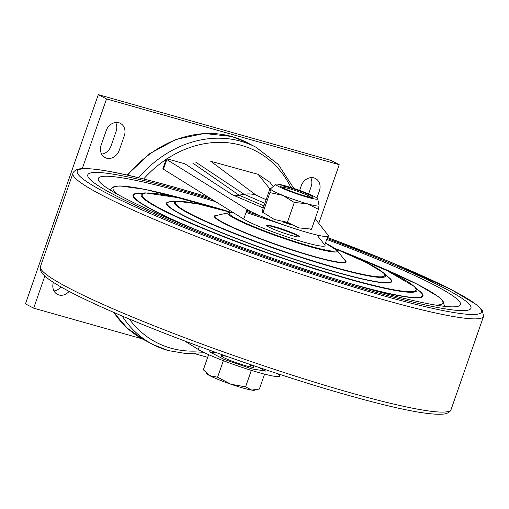 <?xml version="1.0" encoding="UTF-8"?>
<svg xmlns="http://www.w3.org/2000/svg" width="509" height="509" viewBox="0 0 509 509"><rect width="100%" height="100%" fill="white"/><g stroke="black" fill="none" stroke-linecap="round" stroke-linejoin="round"><path stroke-width="0.76" d="M318.774 223.413L339.217 164.7L331.003 160.399L98.313 94.636L25.45 303.867L33.664 308.168L142.189 338.841M310.694 177.641A11.128 9.353 -62.4 0 1 311.164 186.612L308.619 193.916M115.626 122.51A11.128 9.353 -62.4 0 1 116.09 131.481L111.045 145.968A11.128 9.353 -62.4 0 1 101.615 154.119M61.016 286.955A11.128 9.353 -62.4 0 1 53.973 290.925M339.217 164.7L106.527 98.937L82.273 168.581M98.313 94.636L106.527 98.937M194.553 353.64L207.685 357.35M44.837 276.082L33.664 308.168M316.916 197.982L319.378 190.913A11.128 9.353 117.6 0 0 313.964 177.895A11.128 9.353 117.6 0 0 301.264 185.798L299.642 190.455M124.304 135.782A11.128 9.353 117.6 0 0 118.89 122.758A11.128 9.353 117.6 0 0 106.19 130.66L101.145 145.148A11.128 9.353 117.6 0 0 106.559 158.165A11.128 9.353 117.6 0 0 119.259 150.27L124.304 135.782M53.375 282.361A11.128 9.353 117.6 0 0 57.142 294.227A11.128 9.353 117.6 0 0 69.116 291.39M278.251 373.886L279.409 375.356L279.746 374.376M199.375 346.451L198.325 349.479L184.538 340.909M198.325 349.479A44.506 4.187 19.2 0 0 247.571 369.184A44.506 4.187 19.2 0 0 279.409 375.356M248.685 363.986A17.376 1.635 -160.8 0 1 251.764 365.449A17.376 1.635 -160.8 0 1 245.962 365.812A17.376 1.635 -160.8 0 1 223.483 357.452A17.376 1.635 -160.8 0 1 227.377 356.567M286.013 225.729L246.051 212.425M166.258 159.037L162.899 168.695A8.558 0.808 19.2 0 0 163.421 169.204L243.722 219.112A44.506 4.187 19.2 0 0 292.968 238.816A44.506 4.187 19.2 0 0 324.806 244.988L328.171 235.33A44.506 4.187 -160.8 0 1 296.333 229.165A44.506 4.187 -160.8 0 1 247.081 209.453L166.787 159.546A8.558 0.808 -160.8 0 1 166.258 159.037A8.558 0.808 -160.8 0 1 170.235 159.699L184.964 163.86L232.39 194.794A15.404 14.341 123.1 0 0 239.039 195.17L192.816 163.09M316.935 235.005L324.806 244.988M297.167 235.082A17.376 1.635 -160.8 0 1 291.358 235.451A17.376 1.635 -160.8 0 1 268.879 227.084A17.376 1.635 -160.8 0 1 274.682 226.715A17.376 1.635 -160.8 0 1 297.167 235.082M315.128 218.787L328.171 235.33M263.248 207.965L232.39 194.794M282.457 221.752A17.376 1.635 19.2 0 0 291.301 224.774M247.081 209.453L243.722 219.112M263.948 205.948L239.039 195.17L244.053 194.304L195.539 162.008M264.877 203.276L244.053 194.304A27.391 25.666 126.9 0 1 255.932 195.036L210.701 161.251L258.076 174.326L269.986 189.074M258.076 174.326L269.859 182.216L273.269 186.453M310.624 197.307A14.977 1.412 19.2 0 0 310.598 197.231A14.977 1.412 19.2 0 0 308.664 195.901A14.977 1.412 -160.8 0 0 293.623 190.01A14.977 1.412 -160.8 0 0 282.438 187.427L282.355 187.465A14.977 1.412 -160.8 0 1 282.438 187.427M264.572 374.147L259.38 389.041L251.739 390.11L245.599 386.859L230.838 384.2L217.585 377.226L209.714 375.661L203.352 369.782L208.62 354.658M217.61 353.087L209.606 351.814L223.839 359.265L251.853 368.898L265.641 371.08L258.387 367.282M250.924 365.023L250.269 366.913M251.338 370.367L245.599 386.859M223.343 360.696L217.585 377.226M222.834 355.6L222.401 356.847M206.355 373.224A25.679 2.418 19.2 0 0 209.714 375.661A25.679 2.418 19.2 0 0 230.838 384.2A25.679 2.418 19.2 0 0 251.739 390.11A25.679 2.418 19.2 0 0 254.723 390.168M310.675 229.165L310.649 229.769L311.527 229.133L298.707 227.879L287.394 222.312L274.446 219.538L263 212.45L269.91 192.618L282.851 195.392L294.297 202.48L307.112 203.734L318.43 209.301L319.028 205.477M287.394 222.312L294.297 202.48M270.947 189.533L270.502 189.545M263 212.45L262.122 213.086L262.746 209.409L269.649 189.577L270.527 188.941L269.91 192.618M270.737 188.629L270.527 188.941A25.679 2.418 19.2 0 1 270.623 188.724L275.84 184.245A22.218 2.093 19.2 0 0 290.531 191.619A22.218 2.093 19.2 0 0 315.033 199.038A22.218 2.093 -160.8 0 0 317.743 198.841L319.048 205.591A25.679 2.418 19.2 0 1 319.054 205.623A25.679 2.418 19.2 0 1 315.911 205.827A25.679 2.418 19.2 0 1 307.112 203.734A25.679 2.418 19.2 0 1 282.851 195.392A25.679 2.418 -160.8 0 1 270.527 188.941M317.743 198.841A22.218 2.093 -160.8 0 0 301.875 191.269A22.218 2.093 -160.8 0 0 278.474 184.258A22.218 2.093 19.2 0 0 275.84 184.245M304.713 192.911A17.121 1.61 19.2 0 0 282.673 185.957A17.121 1.61 19.2 0 0 288.794 190.391A17.121 1.61 19.2 0 0 310.834 197.346A17.121 1.61 19.2 0 0 304.713 192.911M311.527 229.133L318.43 209.301M326.74 239.44A191.728 18.044 -160.8 0 1 460.416 304.668A191.728 18.044 -160.8 0 1 371.296 289.691A191.728 18.044 19.2 0 1 187.229 226.212A191.728 18.044 19.2 0 1 98.294 178.564A191.728 18.044 19.2 0 1 187.465 193.395A191.728 18.044 -160.8 0 1 215.752 201.729M246.407 211.4A191.728 18.044 -160.8 0 1 261.028 216.217M357.744 285.778A190.315 17.91 19.2 0 0 356.739 285.377M386.407 292.904L386.026 293.019M379.332 291.447L380.573 291.549M368.872 262.377L417.195 284.194L438.72 296.881L443.002 300.844L444.459 306.253A177.177 16.676 -160.8 0 1 444.433 306.323M360.76 286.662A153.502 14.443 19.2 0 0 418.754 290.423M109.791 189.787A177.177 16.676 -160.8 0 1 109.817 189.711L114.315 186.383L120.13 185.938L144.874 189.367L196.296 202.277M232.276 212.622L177.157 197.53L145.256 192.879A146.007 13.743 19.2 0 0 311.661 267.938A146.007 13.743 19.2 0 0 414.714 286.713L420.154 291.714A152.948 14.392 -160.8 0 1 350.396 283.596M217.038 215.377A69.733 6.56 19.2 0 0 232.498 227.466A69.733 6.56 19.2 0 0 295.805 251.249A69.733 6.56 19.2 0 0 344.485 259.755M236.812 218.94A69.733 6.56 19.2 0 0 234.229 218.297M295.57 242.348A57.981 5.459 19.2 0 0 337.034 250.371L345.051 260.468A68.995 6.49 -160.8 0 1 295.71 250.918A68.995 6.49 -160.8 0 1 216.16 215.581L228.713 212.654A57.981 5.459 19.2 0 0 295.57 242.348A2.57 0.687 -72.3 0 0 295.392 241.724A56.594 5.325 -160.8 0 1 242.074 221.523A56.594 5.325 -160.8 0 1 233.415 212.705M233.841 218.087A68.995 6.49 -160.8 0 1 236.367 218.705M232.059 212.616A57.981 5.459 19.2 0 0 228.713 212.654M299.381 236.577A20.506 1.928 19.2 0 0 278.156 228.325A20.506 1.928 19.2 0 0 266.786 225.226M127.04 175.032L149.729 153.616L176.19 139.364L204.294 133.473L231.722 136.476L247.088 142.59L256.129 147.317A111.274 93.535 117.6 0 0 240.948 141.279A111.274 93.535 117.6 0 0 138.486 177.717M247.088 142.59A111.274 93.535 117.6 0 0 231.907 136.552A111.274 93.535 117.6 0 0 127.613 175.166M113.876 312.462A111.274 93.535 117.6 0 0 143.869 339.745L152.904 344.472A111.274 93.535 117.6 0 0 168.085 350.51M122.141 316.006A111.274 93.535 117.6 0 0 152.904 344.472L168.275 350.586L186.014 353.558L204.395 352.712M290.893 187.503A107.844 90.653 117.6 0 0 241.47 145.358A107.844 90.653 117.6 0 0 166.818 158.942M166.131 159.4A107.844 90.653 117.6 0 0 143.646 178.983M129.261 319.009A107.844 90.653 117.6 0 0 170.846 348.156A107.844 90.653 117.6 0 0 200.584 350.777M166.787 159.546L163.421 169.204M266.118 199.719L255.932 195.036M349.995 392.643A217.407 20.462 19.2 0 0 451.082 409.548C451.305 409.821 449.714 413.041 444.535 413.976C430.538 415.719 398.165 409.421 347.424 395.079C283.761 377.175 199.076 347.838 136.616 322.057C111.14 311.572 90.214 302.161 73.83 293.833C61.843 287.725 53.031 282.514 47.407 278.207L42.762 274.001C39.39 270.12 40.109 266.665 40.459 266.551A217.407 20.462 19.2 0 0 140.91 320.517A217.407 20.462 19.2 0 0 349.995 392.643M208.423 197.174L176.585 187.796C125.844 173.454 93.471 167.156 79.468 168.899C74.289 169.834 72.704 173.054 72.921 173.327A217.407 20.462 19.2 0 0 173.378 227.288A217.407 20.462 19.2 0 0 382.463 299.419A217.407 20.462 19.2 0 0 483.55 316.324L451.082 409.548M208.474 197.206A214.003 20.137 19.2 0 0 176.763 187.866A214.003 20.137 19.2 0 0 105.108 192.345A214.003 20.137 19.2 0 0 381.954 295.347A214.003 20.137 19.2 0 0 479.414 307.481A214.003 20.137 19.2 0 0 327.421 237.474M289.914 223.96A214.003 20.137 19.2 0 0 284.372 222.026M327.09 238.428A202.856 19.087 -160.8 0 1 469.171 304.153A202.856 19.087 -160.8 0 1 376.628 292.484A202.856 19.087 19.2 0 1 114.207 194.845A202.856 19.087 19.2 0 1 182.127 190.601A202.856 19.087 -160.8 0 1 212.005 199.401M246.757 210.389A202.856 19.087 -160.8 0 1 251.904 212.075M369.655 262.714A174.612 16.434 -160.8 0 1 435.443 305.05M195.481 202.06A174.612 16.434 19.2 0 0 117.624 194.374M187.573 226.352A153.502 14.443 -160.8 0 1 139.79 193.28M197.6 230.386A152.948 14.392 -160.8 0 1 137.888 193.42L145.256 192.879M232.225 212.622A144.963 13.641 19.2 0 0 148.004 201.335A144.963 13.641 19.2 0 0 311.502 267.549A144.963 13.641 19.2 0 0 415.522 290.677A144.963 13.641 19.2 0 0 334.737 248.335M388.246 277.03A119.265 11.223 -160.8 0 1 305.756 263.083A119.265 11.223 -160.8 0 1 196.366 221.886A119.265 11.223 -160.8 0 1 172.017 201.729M305.667 262.873A118.712 11.173 -160.8 0 1 170.375 201.85L177.743 201.309A111.77 10.517 19.2 0 0 305.126 258.769A111.77 10.517 19.2 0 0 384.021 273.142L389.461 278.137A118.712 11.173 -160.8 0 1 305.667 262.873M231.48 212.565A110.727 10.422 19.2 0 0 182.362 209.294A110.727 10.422 19.2 0 0 304.967 258.375A110.727 10.422 19.2 0 0 383.544 276.489A110.727 10.422 19.2 0 0 335.278 248.736M295.392 241.724A56.594 5.325 19.2 0 0 325.423 243.207M113.672 312.373L127.174 328.076L143.869 339.745M293.878 188.464L278.226 164.362L256.129 147.317M483.55 316.324L482.284 310.191L476.647 304.7L451.108 289.519L388.781 261.391L327.427 237.461M289.856 223.928L284.436 222.032M72.921 173.327L40.459 266.551M414.714 286.713L386.974 270.616L334.693 248.303M231.557 212.571L197.715 203.867L177.743 201.309M384.021 273.142L366.906 262.809L335.234 248.697M337.034 250.371L325.436 243.181"/></g></svg>

